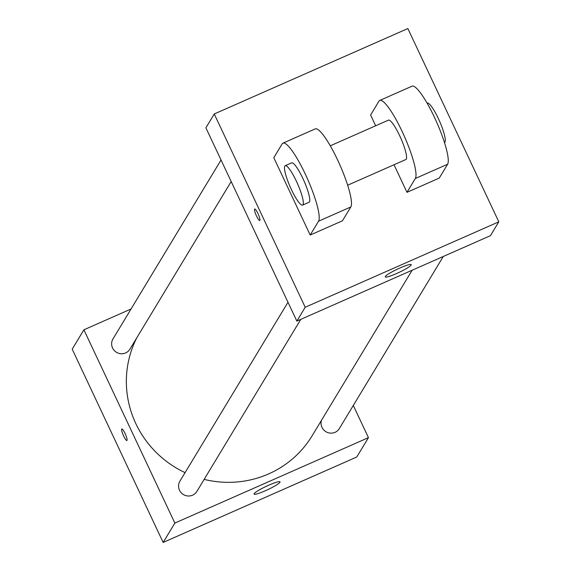 <?xml version="1.0" encoding="UTF-8"?>
<svg xmlns="http://www.w3.org/2000/svg" width="571" height="571" viewBox="0 0 571 571"><rect width="100%" height="100%" fill="white"/><g stroke="black" fill="none" stroke-linecap="round" stroke-linejoin="round"><path stroke-width="0.86" d="M353.299 405.467L368.445 437.65L356.747 457.021L163.149 542.45L72.196 349.166L83.901 329.802L131.052 308.99M136.755 337.868A100.503 97.919 31.1 0 0 185.075 472.638M204.147 479.383A100.503 97.919 31.1 0 0 312.194 435.687L412.141 270.226M368.445 437.65L174.847 523.079L83.901 329.802M287.984 302.259L179.922 481.167A9.907 9.65 31.1 0 0 183.405 494.55A9.907 9.65 31.1 0 0 196.881 491.417L300.803 319.353M221.041 160.001L112.979 338.917A9.907 9.65 31.1 0 0 116.47 352.3A9.907 9.65 31.1 0 0 129.938 349.159L231.184 181.542M443.289 256.479L339.367 428.535A9.907 9.65 -148.9 0 1 321.494 420.292M174.847 523.079L163.149 542.45M279.954 482.281A14.361 1.827 -25.2 0 1 266.6 490.196A14.361 1.827 -25.2 0 1 254.059 494.086A14.361 1.827 -25.2 0 1 266.272 486.328A14.361 1.827 -25.2 0 1 280.04 481.86A14.361 1.827 -25.2 0 1 279.954 482.281M126.898 440.484A6.281 1.171 66.2 0 1 123.636 435.951A6.281 1.171 66.2 0 1 121.823 428.992A6.281 1.171 66.2 0 1 125.427 434.267A6.281 1.171 66.2 0 1 126.898 440.491A6.281 1.171 66.2 0 1 123.629 435.951A6.281 1.171 66.2 0 1 121.83 428.992M490.446 235.666L296.849 321.102L205.895 127.818L214.253 113.979L407.851 28.55L498.804 221.834L490.446 235.666L296.849 321.102L205.895 127.818M385.339 276.471A14.361 1.827 -25.2 0 1 398.694 268.556A14.361 1.827 -25.2 0 1 411.234 264.659A14.361 1.827 -25.2 0 1 399.022 272.424A14.361 1.827 -25.2 0 1 385.254 276.885A14.361 1.827 -25.2 0 1 385.339 276.471M498.804 221.834L305.207 307.262L296.849 321.102M259.876 220.413A6.281 1.171 66.2 0 1 259.762 220.52A6.281 1.171 66.2 0 1 256.158 215.246A6.281 1.171 66.2 0 1 254.687 209.029A6.281 1.171 66.2 0 1 258.128 213.932A6.281 1.171 66.2 0 1 259.876 220.413M305.207 307.262L214.253 113.979M394.011 164.755L406.987 192.327L415.338 178.487A43.075 8.008 66.2 0 0 403.333 134.057A43.075 8.008 66.2 0 0 379.758 100.432A43.075 8.008 66.2 0 0 378.958 101.174L370.6 115.014L375.668 125.777M406.987 192.327L439.249 178.088L447.607 164.255A43.075 8.008 -113.8 0 0 435.594 119.817A43.075 8.008 -113.8 0 0 412.026 86.192L379.758 100.432M310.189 235.038L342.45 220.799L350.808 206.966A43.075 8.008 -113.8 0 0 338.803 162.535A43.075 8.008 -113.8 0 0 315.228 128.903L282.966 143.143A43.075 8.008 -113.8 0 0 282.16 143.892L273.809 157.724L310.189 235.038L318.547 221.205A43.075 8.008 -113.8 0 0 306.534 176.774A43.075 8.008 -113.8 0 0 282.966 143.143M347.653 185.218L405.845 159.537A21.534 4.004 -113.8 0 0 399.657 135.684A21.534 4.004 -113.8 0 0 388.458 120.131L330.266 145.812M444.452 142.5L444.566 142.45A21.534 4.004 -113.8 0 0 438.378 118.597A21.534 4.004 -113.8 0 0 427.172 103.044L427.065 103.094M302.594 205.103L309.047 202.255A21.534 4.004 -113.8 0 0 304.015 180.936A21.534 4.004 -113.8 0 0 291.66 162.849L285.207 165.697A21.534 4.004 66.2 0 1 297.562 183.783A21.534 4.004 66.2 0 1 302.594 205.103A21.534 4.004 66.2 0 1 291.396 189.551A21.534 4.004 66.2 0 1 285.207 165.697M415.338 178.487L447.607 164.255M318.547 221.205L350.808 206.966"/></g></svg>
